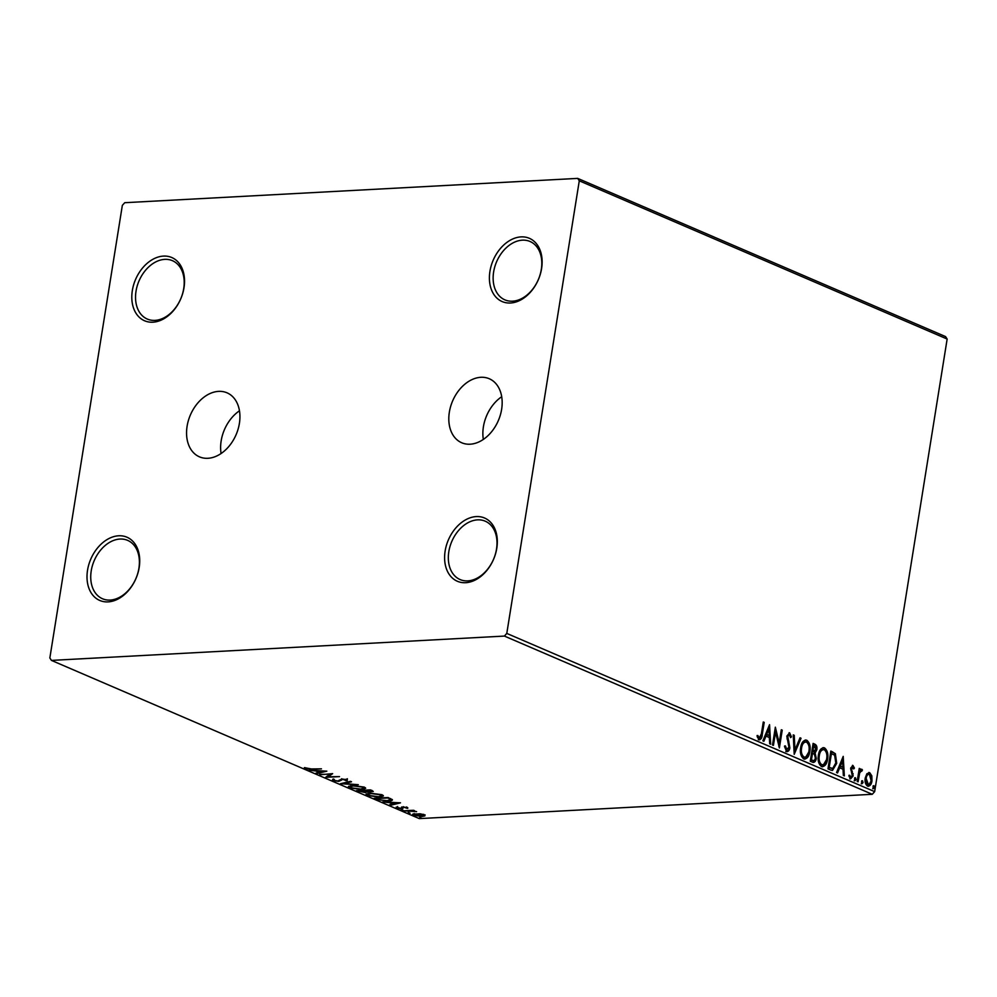 <?xml version="1.0" encoding="UTF-8"?>
<svg xmlns="http://www.w3.org/2000/svg" width="997" height="997" viewBox="0 0 997 997"><rect width="100%" height="100%" fill="white"/><g stroke="black" fill="none" stroke-linecap="round" stroke-linejoin="round"><path stroke-width="1.5" d="M501.628 409.343A34.845 24.888 -66.7 0 0 489.253 378.735A34.845 24.888 -66.7 0 0 449.348 412.16A34.845 24.888 -66.7 0 0 461.723 442.768A34.845 24.888 -66.7 0 0 501.628 409.343M501.703 396.719A34.845 24.888 -66.7 0 0 483.408 426.803A34.845 24.888 -66.7 0 0 483.333 439.428M239.392 423.426A34.845 24.888 -66.7 0 0 227.017 392.818A34.845 24.888 -66.7 0 0 187.1 426.23A34.845 24.888 -66.7 0 0 199.475 456.85A34.845 24.888 -66.7 0 0 239.392 423.426M239.467 410.801A34.845 24.888 -66.7 0 0 221.16 440.886A34.845 24.888 -66.7 0 0 221.085 453.51M445.136 551.029A34.421 24.589 -66.7 0 0 465.674 582.697A34.421 24.589 -66.7 0 0 496.793 548.25A34.421 24.589 -66.7 0 0 476.267 516.583A34.421 24.589 -66.7 0 0 445.136 551.029M496.506 549.098A31.779 22.694 113.3 0 1 460.115 579.569A31.779 22.694 113.3 0 1 448.824 551.653A31.779 22.694 113.3 0 1 485.227 521.182A31.779 22.694 113.3 0 1 496.506 549.098M489.938 271.334A34.421 24.589 -66.7 0 0 510.476 303.001A34.421 24.589 -66.7 0 0 541.595 268.554A34.421 24.589 -66.7 0 0 521.057 236.887A34.421 24.589 -66.7 0 0 489.938 271.334M541.309 269.389A31.779 22.694 113.3 0 1 504.918 299.873A31.779 22.694 113.3 0 1 493.627 271.957A31.779 22.694 113.3 0 1 530.03 241.486A31.779 22.694 113.3 0 1 541.309 269.389M132.339 290.526A34.421 24.589 -66.7 0 0 152.865 322.193A34.421 24.589 -66.7 0 0 183.996 287.759A34.421 24.589 -66.7 0 0 163.458 256.092A34.421 24.589 -66.7 0 0 132.339 290.526M183.71 288.594A31.779 22.694 113.3 0 1 147.307 319.065A31.779 22.694 113.3 0 1 136.028 291.149A31.779 22.694 113.3 0 1 172.419 260.678A31.779 22.694 113.3 0 1 183.71 288.594M87.537 570.222A34.421 24.589 -66.7 0 0 108.075 601.889A34.421 24.589 -66.7 0 0 139.194 567.455A34.421 24.589 -66.7 0 0 118.655 535.788A34.421 24.589 -66.7 0 0 87.537 570.222M138.907 568.29A31.779 22.694 113.3 0 1 102.517 598.761A31.779 22.694 113.3 0 1 91.226 570.857A31.779 22.694 113.3 0 1 127.628 540.374A31.779 22.694 113.3 0 1 138.907 568.29M577.699 178.388L124.737 202.703L122.344 205.357L49.85 657.958L51.433 660.4L504.395 636.074L506.788 633.419L579.282 180.818L577.699 178.388L945.567 336.6L947.15 339.042L579.282 180.818M866.879 773.734L869.696 772.65L871.827 775.853L871.976 780.863C871.403 784.552 869.932 786.309 867.54 786.11C865.396 784.365 864.636 781.648 865.246 777.972L866.879 773.734M868.798 772.476L871.827 775.853M868.462 786.284L867.54 786.11M861.408 770.793L859.651 773.036L858.093 781.81L857.183 781.411L859.264 768.4L860.174 768.799L859.875 770.706L861.807 769.26L862.442 769.996L861.782 771.192L860.959 770.806M852.747 767.067L851.612 769.709L853.158 775.903L850.628 778.831L849.02 776.264L849.743 775.28L850.777 777.186L852.236 775.579L850.653 768.101L852.946 765.447L854.417 768.051L853.706 768.936L852.298 767.092M848.946 775.33L850.578 777.199M852.435 765.347L853.619 768.101L854.417 768.051M830.763 770.045L827.984 768.849L830.837 751.053L835.374 753.695L836.707 763.341L832.52 770.419L830.763 770.045M810.262 761.234L813.103 743.426L814.798 744.161C816.593 745.071 817.266 746.94 816.83 749.744L815.11 753.047L816.269 758.405C815.783 761.347 814.574 762.63 812.642 762.256L810.262 761.234M813.552 762.431L812.642 762.256M794.21 754.33L793.238 734.889L794.235 735.312L794.97 750.068L800.03 737.805L801.04 738.241L794.21 754.33M773.423 745.382L772.501 744.996L775.354 727.187L779.193 743.027L781.312 729.754L782.234 730.153L779.38 747.949L775.541 732.147L773.423 745.382M757.059 735.562L758.019 737.406L759.378 737.88L761.384 733.842L763.278 722.002L764.201 722.389L762.269 734.415C762.119 737.805 761.06 739.575 759.091 739.712L757.172 736.683L757.857 735.524L759.191 737.892M759.739 739.849L759.091 739.712M506.788 633.419L874.656 791.643L947.15 339.042M769.547 724.694L770.669 744.198L769.672 743.774L769.36 737.543L766.008 736.098L763.876 741.282L762.879 740.846L769.547 724.694M784.614 745.955L786.01 749.719L788.951 747.376L786.845 736.085L789.636 732.845L791.456 736.845L790.559 737.63L789.325 734.664L787.767 736.397L789.861 747.8C789.425 750.454 788.328 751.701 786.571 751.526L784.514 746.491L785.412 745.906L786.87 749.707M789.076 732.733L790.658 736.895L791.456 736.845M789.325 734.664L788.178 734.639L786.969 736.447L787.767 736.397M787.231 751.663L786.571 751.526M800.666 747.675C801.414 742.566 803.42 740.073 806.71 740.185C809.689 742.64 810.735 746.429 809.851 751.539C809.09 756.648 807.072 759.103 803.781 758.929C800.853 756.474 799.806 752.723 800.666 747.675M805.613 739.986L805.912 740.235C808.891 742.69 809.938 746.466 809.053 751.576L809.851 751.539M804.965 759.153L803.781 758.929M818.4 755.302C819.148 750.193 821.154 747.7 824.432 747.812C827.41 750.267 828.457 754.044 827.585 759.153C826.825 764.263 824.806 766.73 821.503 766.556C818.574 764.101 817.54 760.35 818.4 755.302M823.348 747.613L823.634 747.85C826.625 750.305 827.672 754.093 826.787 759.203L827.585 759.153M822.699 766.78L821.503 766.556M843.213 756.374L844.347 775.89L843.337 775.454L843.026 769.223L839.686 767.79L837.542 772.962L836.545 772.538L843.213 756.374M854.479 778.906L855.476 777.747L855.999 779.567L855.002 780.713L854.479 778.906M861.508 781.935L862.505 780.776L863.041 782.583L862.031 783.742L861.508 781.935M872.973 786.857L873.97 785.711L874.494 787.518L873.497 788.677L872.973 786.857M419.986 813.764L424.136 814.736L424.934 815.882L422.205 816.456L413.618 815.297L412.584 814.437L419.986 813.764M403.399 810.81L413.568 810.274L414.478 810.661L412.982 810.748L416.609 811.658L403.399 810.81M407.387 807.533L407.711 808.368L403.947 807.308L401.579 808.692L396.706 808.019L396.195 807.134L400.607 808.305L402.975 806.922L407.81 807.782M406.302 808.181L406.265 807.184M403.324 806.909L402.838 808.48L403.012 807.47L401.741 807.682L401.579 808.692M396.831 807.209L396.706 808.019L396.195 807.134M401.355 808.156L401.704 807.134M392.257 799.532C392.619 800.454 391.31 800.952 388.319 801.052L376.978 799.457L374.211 798.261L388.12 797.513L392.444 799.968M367.357 791.306L365.625 792.652L356.477 790.633L370.386 789.886L373.277 791.444L367.544 792.104M340.426 783.729L350.52 781.336L351.517 781.773L343.865 783.58L358.309 784.689L340.426 783.729M319.638 774.794L332.637 773.647L328.225 776.775L339.516 776.613L325.608 777.361L329.995 774.233L319.713 774.345M311.313 768.949L321.47 768.849L312.086 769.36L305.032 768.675L304.384 767.628L311.313 768.949M305.194 767.702L305.032 768.675L304.384 767.628M51.433 660.4L419.301 818.612L872.263 794.297L504.395 636.074M326.829 771.155L316.896 773.61L315.899 773.173L319.127 772.413L315.775 770.968L309.095 770.257L326.829 771.155M333.472 779.766L332.674 779.48L332.512 780.501L332.873 779.18L334.319 779.467L333.87 780.389L337.896 780.987L341.821 778.993L347.193 779.741L347.143 780.863L342.794 779.392L338.793 781.386L332.512 780.501L332.873 779.18M334.319 779.467L333.87 780.389M347.193 779.741L347.143 780.863L347.305 779.841L346.246 779.666M345.573 780.601L345.834 779.33M352.365 785.536L364.266 787.082L365.675 788.278L361.599 789.474L349.723 787.904L348.352 786.733L352.365 785.536M370.099 793.163L382.001 794.709L383.409 795.905L379.334 797.102L367.444 795.519L366.073 794.36L370.099 793.163M400.495 802.834L390.562 805.289L389.565 804.866L392.793 804.093L389.453 802.66L382.773 801.937L400.495 802.834M401.479 809.514L403.012 810.175L401.143 809.552M408.508 812.543L410.041 813.191L408.172 812.58M419.974 817.465L421.494 818.126L419.637 817.503M874.656 791.643L872.263 794.297M317.009 772.912L316.896 773.61M319.227 771.765L319.127 772.413M317.657 770.693L320.162 772.164L323.551 771.366L317.594 771.067M331.478 773.709L328.387 775.753L328.225 776.775M328.312 776.202L326.891 776.277M347.355 778.719L347.305 779.841M341.672 779.006L341.547 779.729M341.709 778.707L341.298 780.29M341.46 779.268L338.955 780.364M343.977 782.894L343.865 783.58M365.425 787.755L363.905 788.228M350.047 786.945L349.723 787.904M349.885 786.882L348.763 786.234M350.246 785.761L350.047 786.882L351.118 787.804L360.69 789.076L363.942 788.129L362.883 787.181L353.287 785.923L350.047 786.882M363.942 788.129L364.104 787.019M372.579 790.845L371.607 790.957M367.457 790.646L365.787 791.643M358.97 791.02L358.858 791.655M365.911 790.496L364.615 789.861M370.435 791.581L370.822 790.771L369.875 790.359L365.413 790.596L370.435 791.581L370.934 790.123M364.453 790.87L358.82 790.957L364.703 792.266L365.749 791.506L364.566 790.197M365.862 790.795L365.999 791.867L366.161 790.845M383.16 795.382L381.639 795.855M367.768 794.572L367.444 795.519M367.606 794.509L366.497 793.861M367.98 793.388L368.84 795.432L378.424 796.703L381.677 795.756L380.605 794.808L371.021 793.55L367.781 794.509M381.677 795.756L381.826 794.646M377.078 798.809L376.978 799.457M392.133 799.42L390.674 799.818M390.587 798.585L390.674 799.806L390.836 798.697M387.609 797.986L376.554 798.572L380.343 800.043L387.409 800.653L390.463 799.395L387.683 797.538M390.674 804.604L390.562 805.289M392.905 803.457L392.793 804.093M391.323 802.373L393.827 803.856L397.217 803.046L391.26 802.747M425.096 814.861L422.379 815.446M414.166 814.437L413.618 815.297M413.78 814.275L413.144 813.951M421.282 816.069C423.476 815.97 424.012 815.546 422.89 814.798L416.397 813.963C414.204 814.063 413.693 814.487 414.864 815.234L421.282 816.069M423.725 814.375L423.563 815.384L422.965 814.325M414.303 813.589L414.864 815.234M763.228 722.364L764.201 722.389M763.403 722.439L761.484 734.453C761.334 737.842 760.262 739.612 758.306 739.749M758.019 737.406L758.817 737.369M768.974 726.09L769.858 743.849M763.216 740.995L765.222 736.147L766.008 736.098M768.936 729.019L768.139 729.056L765.908 734.49L769.26 735.549L768.936 729.019L766.693 734.44L769.26 735.549M765.908 734.49L766.693 734.44M775.093 728.807L778.395 743.077L779.193 743.027M781.262 730.116L782.234 730.153M781.436 730.19L778.844 746.417M772.687 745.071L774.744 732.184L775.541 732.147M786.969 736.447L787.156 738.989L787.954 738.939M787.156 738.989L788.004 741.245L788.801 741.195M788.004 741.245L789.063 747.837L789.861 747.8M789.063 747.837C788.627 750.504 787.53 751.75 785.786 751.576M793.263 735.275L794.235 735.312M793.438 735.35L794.173 750.105L794.97 750.068M799.906 738.129L801.04 738.241M800.242 738.279L794.148 753.034M805.202 740.036L805.912 740.235M809.053 751.576L804.554 759.141M805.663 742.067C803.009 741.992 801.389 743.999 800.79 748.099C800.093 752.137 800.915 755.14 803.246 757.134L804.579 757.246M805.202 741.942L806.448 742.03C803.806 741.942 802.186 743.961 801.588 748.062C800.89 752.087 801.713 755.103 804.043 757.097L804.953 757.271L804.155 757.309M803.246 757.134L804.043 757.097C806.698 757.259 808.33 755.265 808.928 751.14C809.626 747.089 808.804 744.049 806.448 742.03M800.79 748.099L801.588 748.062M813.053 743.787L814.001 744.198C815.795 745.108 816.468 746.977 816.044 749.794L816.83 749.744M816.044 749.794L814.312 753.096L815.11 753.047M814.312 753.096L815.471 758.455L816.269 758.405M815.471 758.455L813.128 762.406M811.72 760.287L812.518 760.25C813.963 760.91 814.91 760.163 815.347 758.019L814.412 754.218L811.732 753.221L810.673 759.839L813.203 760.474M812.493 751.601L815.907 749.383L813.739 745.644L812.941 745.694L812.019 751.402L813.888 751.763M812.019 751.402L813.527 751.85M813.739 745.644L812.817 751.352M810.673 759.839L812.854 760.561M812.53 753.184L811.471 759.801M822.936 747.663L823.634 747.85M826.787 759.203L822.288 766.768M823.385 749.694C820.743 749.607 819.123 751.626 818.525 755.726C817.827 759.764 818.649 762.767 820.98 764.761L822.301 764.873M822.924 749.557L824.183 749.657C821.54 749.57 819.908 751.576 819.31 755.689C818.624 759.714 819.434 762.73 821.765 764.711L822.675 764.886L821.889 764.936M820.98 764.761L821.765 764.711C824.432 764.873 826.064 762.892 826.663 758.754C827.36 754.704 826.538 751.676 824.183 749.657M818.525 755.726L819.31 755.689M830.775 751.414L835.374 753.695M834.589 753.732L835.922 763.378L836.707 763.341M835.922 763.378L832.109 770.419M831.461 753.271L829.192 767.428L832.707 768.45L835.798 762.942L834.626 755.165L830.663 753.321L828.407 767.466L832.271 768.475M832.707 768.45L831.909 768.488M828.407 767.466L829.192 767.428M842.639 757.782L843.524 775.541M836.882 772.675L838.888 767.827L839.686 767.79M842.602 760.699L841.804 760.748L839.574 766.17L842.926 767.229L842.602 760.699L840.371 766.132L842.926 767.229M839.574 766.17L840.371 766.132M851.949 767.104L850.79 768.475L851.575 768.438M850.79 768.475L850.815 769.746L851.612 769.709M850.815 769.746L852.385 773.809L853.183 773.772M852.385 773.809L852.36 775.953L853.158 775.903M852.36 775.953L849.83 778.881M854.678 777.797L855.214 779.604L855.999 779.567M855.214 779.604L854.205 780.763M859.202 768.762L860.174 768.799M859.389 768.837L859.078 770.756L859.875 770.706M861.022 769.298L862.442 769.996M861.645 770.045L861.258 770.756M860.61 770.831L858.866 773.074L859.651 773.036M858.866 773.074L857.358 781.486M861.72 780.813L862.243 782.633L863.041 782.583M862.243 782.633L861.234 783.779M871.029 775.89L871.179 780.9L871.976 780.863M871.179 780.9L868.051 786.259M868.636 774.283C866.867 774.258 865.77 775.629 865.371 778.408L867.004 784.552L868.013 784.589M868.449 774.22L869.434 774.245C867.652 774.22 866.567 775.591 866.156 778.37L868.387 784.627L867.602 784.676M867.004 784.552L867.789 784.514C869.571 784.589 870.655 783.243 871.054 780.477L869.434 774.245M865.371 778.408L866.156 778.37M873.173 785.748L873.708 787.555L874.494 787.518M873.708 787.555L872.699 788.714M388.307 797.6L388.207 798.248M761.484 734.453L762.269 734.415M814.001 744.198L814.798 744.161M831.847 751.875L832.645 751.838M829.392 767.889L830.177 767.852M851.513 771.491L852.31 771.441M858.006 777.473L858.791 777.436M333.434 779.99L333.596 778.969M346.171 780.177L346.333 779.156M371.557 791.294L371.719 790.272M406.514 807.944L406.676 806.922M403.087 807.67L403.249 806.648M397.467 807.545L397.629 806.523M401.467 807.981L401.641 806.972"/></g></svg>
